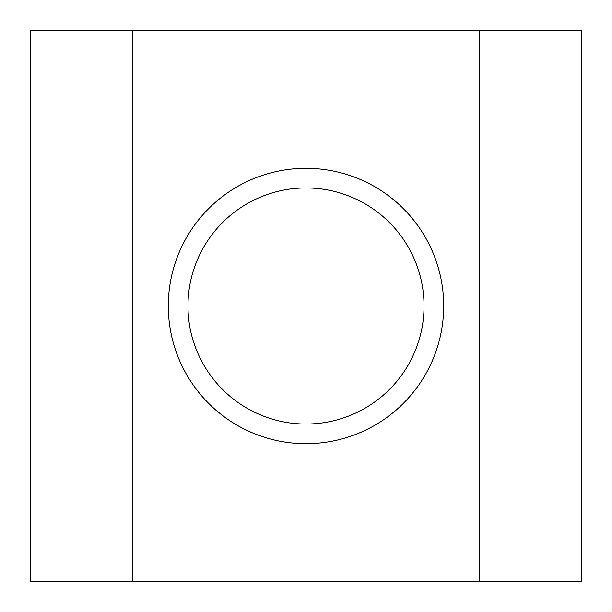<?xml version="1.0" encoding="UTF-8"?>
<svg xmlns="http://www.w3.org/2000/svg" width="612" height="612" viewBox="0 0 612 612"><rect width="100%" height="100%" fill="white"/><g stroke="black" fill="none" stroke-linecap="round" stroke-linejoin="round"><path stroke-width="0.92" d="M187.968 306A118.032 118.032 0 0 0 306 424.032A118.032 118.032 0 0 0 424.032 306A118.032 118.032 0 0 0 306 187.968A118.032 118.032 0 0 0 187.968 306M443.7 306A137.7 137.7 0 0 1 306 443.7A137.7 137.7 0 0 1 168.3 306A137.7 137.7 0 0 1 306 168.3A137.7 137.7 0 0 1 443.7 306M581.4 30.6L30.6 30.6L30.6 581.4L581.4 581.4L581.4 30.6M132.888 30.6L132.888 581.4M479.112 30.6L479.112 581.4"/></g></svg>
